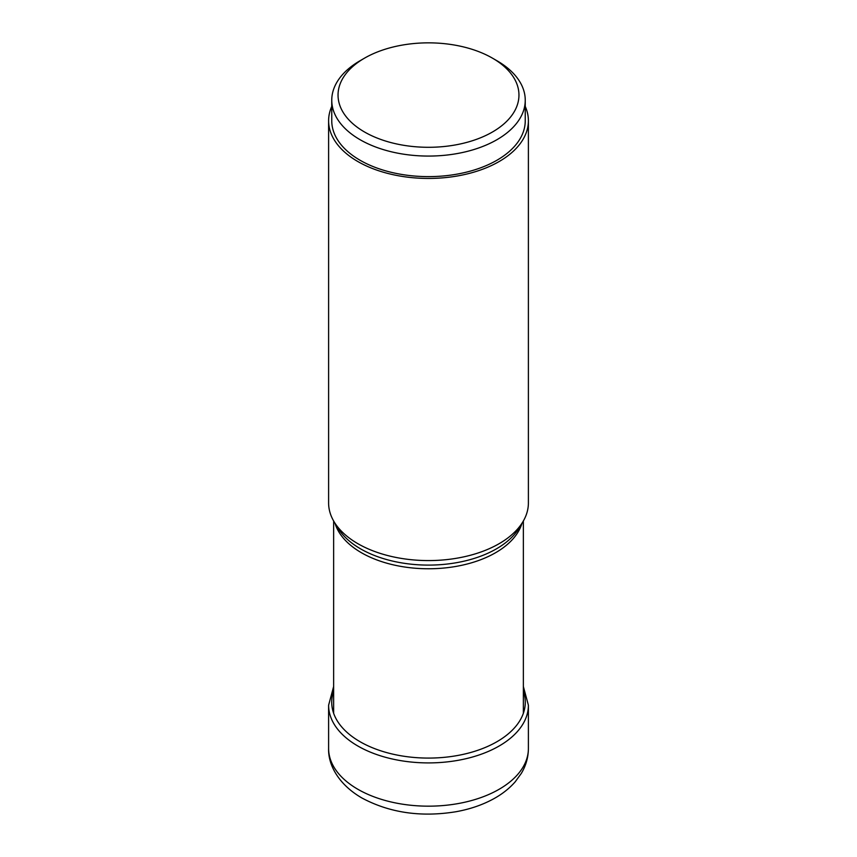 <?xml version="1.0" encoding="UTF-8"?>
<svg xmlns="http://www.w3.org/2000/svg" width="857" height="857" viewBox="0 0 857 857"><rect width="100%" height="100%" fill="white"/><g stroke="black" fill="none" stroke-linecap="round" stroke-linejoin="round"><path stroke-width="1.29" d="M331.755 100.215L331.755 120.762A96.745 55.855 0 0 0 391.478 172.375A96.745 55.855 0 0 0 496.91 160.259A96.745 55.855 0 0 0 525.245 120.762L525.245 100.215A96.745 55.855 180 0 1 496.91 139.712A96.745 55.855 180 0 1 391.478 151.818A96.745 55.855 180 0 1 331.755 100.215A96.745 55.855 180 0 1 360.09 60.718L364.536 58.147A90.456 52.223 180 0 1 492.464 58.147A90.456 52.223 180 0 1 492.464 131.999A90.456 52.223 180 0 1 364.536 131.999A90.456 52.223 180 0 1 364.536 58.147L360.09 60.718M492.464 58.147L496.91 60.718A96.745 55.855 180 0 1 525.245 100.215M328.606 120.762L328.606 502.898A99.894 57.676 0 0 0 334.187 521.924A99.894 57.676 0 0 0 357.862 543.681A99.894 57.676 0 0 0 522.813 521.924A99.894 57.676 0 0 0 528.394 502.898L528.394 120.762A99.894 57.676 180 0 1 466.733 174.046A99.894 57.676 180 0 1 357.862 161.545A99.894 57.676 180 0 1 328.606 120.762A99.894 57.676 180 0 1 331.755 106.407M525.245 106.407A99.894 57.676 180 0 1 528.394 120.762M523.359 691.106A96.787 55.876 180 0 1 474.275 751.439A96.787 55.876 180 0 1 360.058 741.712A96.787 55.876 180 0 1 333.641 691.106M523.359 686.511L528.394 705.236A99.894 57.676 180 0 1 466.733 758.52A99.894 57.676 180 0 1 357.862 746.019A99.894 57.676 180 0 1 328.606 705.236L333.641 686.511M357.862 789.276A99.894 57.676 0 0 0 466.733 801.777A99.894 57.676 0 0 0 528.394 748.493C528.319 757.363 525.952 765.665 521.313 773.4L515.196 781.82C509.262 788.569 501.966 794.3 493.3 799.003C482.234 805.002 469.797 809.244 455.978 811.729C420.958 817.428 389.56 812.822 361.772 797.921C338.729 784.53 328.06 765.108 328.606 748.493A99.894 57.676 0 0 0 357.862 789.276M334.187 521.924L337.829 527.933A96.038 55.448 0 0 0 337.829 527.933A96.038 55.448 0 0 0 360.593 548.855A96.038 55.448 0 0 0 360.658 548.898A96.038 55.448 0 0 0 519.171 527.933L519.171 527.933A96.038 55.448 0 0 0 519.181 527.923L522.813 521.924M521.988 523.273A94.859 54.773 180 0 1 457.263 566.188A94.859 54.773 180 0 1 361.493 552.765A94.859 54.773 180 0 1 361.418 552.722A94.859 54.773 180 0 1 335.012 523.273M528.394 705.236L528.394 748.493M328.606 705.236L328.606 748.493M333.641 520.981L333.641 713.292M523.359 520.981L523.359 713.292"/></g></svg>

